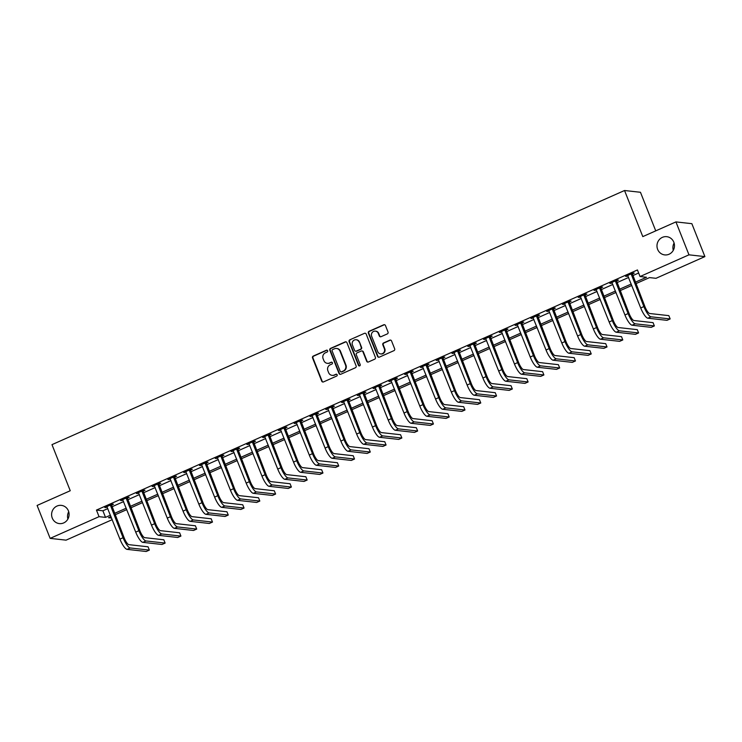 <?xml version="1.0" encoding="UTF-8"?>
<svg xmlns="http://www.w3.org/2000/svg" width="742" height="742" viewBox="0 0 742 742"><rect width="100%" height="100%" fill="white"/><g stroke="black" fill="none" stroke-linecap="round" stroke-linejoin="round"><path stroke-width="1.11" d="M327.649 350.743A0.983 0.937 -83.7 0 0 326.424 350.224L313.254 356.067A1.41 1.336 -83.7 0 0 312.53 357.904L321.74 381.175A1.41 1.336 -83.7 0 0 323.493 381.917L336.655 376.073A0.983 0.937 -83.7 0 0 336.414 374.191A0.983 0.937 -83.7 0 0 335.94 374.265L334.243 375.025A4.498 4.285 -83.7 0 1 328.632 372.642L327.871 370.703A4.498 4.285 -83.7 0 1 330.199 364.814L331.897 364.053A0.983 0.937 -83.7 0 0 331.646 362.17A0.983 0.937 -83.7 0 0 331.182 362.244L329.476 362.996A4.498 4.285 -83.7 0 1 323.874 360.621L323.104 358.683A4.498 4.285 -83.7 0 1 325.432 352.784L327.139 352.033A0.983 0.937 -83.7 0 0 327.649 350.743M327.101 350.196A0.983 0.937 -83.7 0 0 326.851 350.27L313.68 356.114A1.41 1.336 -83.7 0 0 312.957 357.95L322.167 381.23A1.41 1.336 -83.7 0 0 323.039 382.028M336.618 374.246A0.983 0.937 -83.7 0 0 336.376 374.311L334.243 375.025M331.86 362.217A0.983 0.937 -83.7 0 0 331.609 362.291L329.476 362.996M657.644 249.377A9.164 8.737 -83.7 0 0 664.711 254.905A9.164 8.737 -83.7 0 0 673.81 242.207A9.164 8.737 -83.7 0 0 666.743 236.679A9.164 8.737 -83.7 0 0 657.644 249.377M52.265 518.074A9.164 8.737 -83.7 0 0 59.332 523.602A9.164 8.737 -83.7 0 0 68.431 510.904A9.164 8.737 -83.7 0 0 61.363 505.376A9.164 8.737 -83.7 0 0 52.265 518.074M387.315 333.909A1.41 1.336 -83.7 0 0 388.038 332.064L385.46 325.534A1.41 1.336 -83.7 0 0 383.707 324.792L369.08 331.284A1.41 1.336 -83.7 0 0 368.357 333.13L377.567 356.401A1.41 1.336 -83.7 0 0 379.32 357.143L393.946 350.651A1.41 1.336 -83.7 0 0 394.67 348.805L391.544 340.921A1.41 1.336 -83.7 0 0 389.8 340.179L383.54 342.952A1.41 1.336 -83.7 0 0 382.816 344.798L384.356 348.712A3.756 3.58 -83.7 0 1 380.627 353.915A3.756 3.58 -83.7 0 1 377.734 351.652L371.668 336.33A3.756 3.58 -83.7 0 1 375.396 331.127A3.756 3.58 -83.7 0 1 378.29 333.39L379.301 335.94A1.41 1.336 -83.7 0 0 381.054 336.683L387.315 333.909M112.218 519.66L66.066 540.148L50.141 538.377L37.1 505.45L70.24 490.74L51.986 444.643L624.541 190.508L642.795 236.615L675.934 221.904L688.975 254.831L704.9 256.602L655.974 278.315L649.519 277.601L635.838 283.676M50.141 538.377L99.057 516.664L105.512 517.378L110.447 515.189M635.273 282.248L646.505 277.267L640.049 276.543L637.443 269.958L96.451 510.079L99.057 516.664M640.049 276.543L688.975 254.831M346.913 342.646A1.41 1.336 -83.7 0 0 345.169 341.904L330.542 348.388A1.41 1.336 -83.7 0 0 329.819 350.233L339.029 373.504A1.41 1.336 -83.7 0 0 340.782 374.246L355.399 367.754A1.41 1.336 -83.7 0 0 356.132 365.917L346.913 342.646M349.816 339.836L364.433 333.343A1.41 1.336 -83.7 0 1 366.186 334.085L375.396 357.366A1.41 1.336 -83.7 0 1 374.673 359.202L368.412 361.985A1.41 1.336 -83.7 0 1 366.669 361.243L362.931 351.801A1.41 1.336 -83.7 0 0 361.178 351.059L357.023 352.904A1.41 1.336 -83.7 0 0 356.299 354.741L360.185 364.572A0.983 0.937 -83.7 0 1 359.211 365.936A0.983 0.937 -83.7 0 1 358.451 365.342L349.083 341.682A1.41 1.336 -83.7 0 1 349.816 339.836L364.433 333.343M96.451 510.079L102.906 510.793L107.84 508.604M111.875 506.814L123.626 501.601M127.661 499.811L139.403 494.599M143.438 492.809L155.189 487.596M159.224 485.806L170.966 480.584M175.001 478.794L186.752 473.582M190.787 471.791L202.529 466.579M206.564 464.789L218.315 459.576M222.35 457.786L234.101 452.574M238.126 450.784L249.878 445.562M253.912 443.772L265.664 438.559M269.689 436.769L281.441 431.556M285.475 429.766L297.227 424.554M301.252 422.764L313.003 417.542M317.038 415.752L328.789 410.539M332.815 408.749L344.566 403.537M348.601 401.747L360.352 396.534M364.378 394.744L376.129 389.531M380.164 387.741L391.915 382.52M395.94 380.729L407.692 375.517M411.727 373.727L423.478 368.514M427.503 366.724L439.255 361.512M443.289 359.722L455.041 354.5M459.066 352.719L470.818 347.497M474.852 345.707L486.604 340.495M490.629 338.704L502.38 333.492M506.415 331.702L518.166 326.489M522.192 324.699L533.943 319.477M537.978 317.687L549.729 312.475M553.755 310.685L565.506 305.472M569.541 303.682L581.292 298.469M585.327 296.679L597.069 291.458M601.103 289.677L612.855 284.455M616.89 282.665L628.632 277.452M632.666 275.662L638.649 273.01M111.402 505.172L113.461 504.263L112.385 504.143L104.808 507.5L107.219 507.027M127.179 498.17L129.238 497.261L128.162 497.14L120.594 500.498L123.005 500.025M142.965 491.167L145.024 490.249L143.948 490.128L136.37 493.495L138.782 493.022M158.742 484.164L160.81 483.246L159.734 483.125L152.156 486.492L154.568 486.019M174.528 477.162L176.587 476.243L175.511 476.123L167.933 479.49L170.345 479.017M190.314 470.15L192.373 469.241L191.297 469.12L183.719 472.478L186.131 472.005M206.09 463.147L208.15 462.238L207.074 462.118L199.496 465.475L201.907 465.002M221.877 456.144L223.936 455.226L222.86 455.106L215.282 458.473L217.694 458M237.653 449.142L239.712 448.224L238.636 448.103L231.059 451.47L233.47 450.997M253.439 442.13L255.498 441.221L254.423 441.1L246.845 444.458L249.256 443.985M269.216 435.127L271.275 434.218L270.199 434.098L262.622 437.455L265.033 436.982M285.002 428.125L287.061 427.207L285.985 427.095L278.408 430.453L280.819 429.98M300.779 421.122L302.838 420.204L301.762 420.083L294.184 423.45L296.596 422.977M316.565 414.119L318.624 413.201L317.548 413.081L309.97 416.447L312.382 415.974M332.342 407.108L334.401 406.199L333.325 406.078L325.747 409.436L328.159 408.963M348.128 400.105L350.187 399.196L349.111 399.075L341.533 402.433L343.945 401.96M363.905 393.102L365.964 392.184L364.888 392.064L357.319 395.43L359.722 394.957M379.691 386.1L381.75 385.181L380.674 385.061L373.096 388.428L375.508 387.955M395.467 379.088L397.526 378.179L396.451 378.058L388.882 381.416L391.284 380.952M411.253 372.085L413.313 371.176L412.237 371.056L404.659 374.413L407.07 373.94M427.03 365.083L429.089 364.164L428.013 364.053L420.445 367.411L422.847 366.938M442.816 358.08L444.875 357.162L443.799 357.041L436.222 360.408L438.633 359.935M458.593 351.077L460.652 350.159L459.576 350.038L452.008 353.405L454.419 352.932M474.379 344.065L476.438 343.156L475.362 343.036L467.785 346.393L470.196 345.92M490.156 337.063L492.215 336.154L491.139 336.033L483.571 339.391L485.982 338.918M505.942 330.06L508.001 329.142L506.925 329.021L499.347 332.388L501.759 331.915M521.719 323.058L523.778 322.139L522.702 322.019L515.134 325.386L517.545 324.913M537.505 316.046L539.564 315.137L538.488 315.016L530.91 318.383L533.322 317.91M553.282 309.043L555.341 308.134L554.265 308.013L546.696 311.371L549.108 310.898M569.068 302.04L571.127 301.122L570.051 301.011L562.473 304.368L564.885 303.895M584.844 295.038L586.903 294.12L585.828 293.999L578.259 297.366L580.671 296.893M600.63 288.035L602.689 287.117L601.614 286.996L594.036 290.363L596.447 289.89M616.407 281.023L618.476 280.114L617.4 279.994L609.822 283.351L612.233 282.878M632.193 274.021L634.252 273.112L633.176 272.991L625.599 276.349L628.01 275.876M655.742 230.864L640.467 192.28L624.541 190.508M675.934 221.904L691.859 223.676L704.9 256.602M674.098 243.042A9.164 8.737 -83.7 0 0 673.291 250.314M68.709 511.739A9.164 8.737 -83.7 0 0 67.902 519.01M111.012 516.617L108.527 517.721L111.588 518.055M631.804 285.457L620.052 290.678M616.027 292.469L604.276 297.681M600.241 299.471L588.489 304.684M584.464 306.474L572.713 311.686M568.678 313.476L556.927 318.698M552.901 320.488L541.15 325.701M537.115 327.491L525.364 332.704M521.338 334.494L509.587 339.706M505.552 341.496L493.801 346.709M489.776 348.499L478.024 353.721M473.99 355.511L462.238 360.723M458.213 362.513L446.461 367.726M442.427 369.516L430.675 374.729M426.65 376.519L414.899 381.74M410.864 383.521L399.113 388.743M395.087 390.533L383.336 395.746M379.301 397.536L367.55 402.748M363.515 404.538L351.773 409.751M347.738 411.541L335.987 416.763M331.952 418.553L320.21 423.765M316.175 425.556L304.424 430.768M300.389 432.558L288.647 437.771M284.613 439.561L272.861 444.783M268.827 446.563L257.075 451.785M253.05 453.575L241.298 458.788M237.264 460.578L225.512 465.791M221.487 467.581L209.736 472.793M205.701 474.583L193.95 479.805M189.924 481.595L178.173 486.808M174.138 488.598L162.387 493.81M158.361 495.6L146.61 500.813M142.575 502.603L130.824 507.825M126.799 509.606L115.047 514.827M114.481 513.399L126.233 508.187M130.267 506.396L142.019 501.184M146.044 499.394L157.796 494.181M161.83 492.391L173.582 487.169M177.607 485.389L189.358 480.167M193.393 478.377L205.144 473.164M209.17 471.374L220.921 466.161M224.956 464.371L236.707 459.159M240.733 457.369L252.484 452.147M256.519 450.357L268.27 445.144M272.295 443.354L284.047 438.142M288.082 436.352L299.833 431.139M303.858 429.349L315.61 424.127M319.644 422.346L331.396 417.125M335.421 415.334L347.173 410.122M351.207 408.332L362.959 403.119M366.984 401.329L378.735 396.117M382.77 394.327L394.521 389.105M398.547 387.315L410.298 382.102M414.333 380.312L426.084 375.1M430.11 373.309L441.861 368.097M445.896 366.307L457.647 361.085M461.672 359.304L473.424 354.082M477.458 352.292L489.21 347.08M493.244 345.29L504.987 340.077M509.021 338.287L520.773 333.075M524.807 331.284L536.549 326.063M540.584 324.273L552.336 319.06M556.37 317.27L568.112 312.057M572.147 310.267L583.898 305.055M587.933 303.265L599.684 298.052M603.71 296.262L615.461 291.04M619.496 289.25L631.247 284.038M102.906 510.793L105.512 517.378M105.883 507.621L105.689 507.12M121.669 500.618L121.465 500.108M137.446 493.616L137.251 493.105M153.232 486.613L153.028 486.103M169.009 479.601L168.814 479.1M184.795 472.598L184.591 472.088M200.572 465.596L200.377 465.086M216.358 458.593L216.154 458.083M232.135 451.59L231.94 451.08M247.921 444.579L247.717 444.078M263.698 437.576L263.503 437.066M279.484 430.573L279.28 430.063M295.26 423.571L295.066 423.061M311.046 416.559L310.842 416.058M326.823 409.556L326.628 409.046M342.609 402.554L342.405 402.043M358.395 395.551L358.191 395.041M374.172 388.548L373.968 388.038M389.958 381.536L389.754 381.036M405.735 374.534L405.531 374.024M421.521 367.531L421.317 367.021M437.298 360.529L437.094 360.018M453.084 353.526L452.88 353.016M468.861 346.514L468.656 346.013M484.647 339.511L484.443 339.001M500.423 332.509L500.219 331.999M516.209 325.506L516.005 324.996M531.986 318.494L531.791 317.993M547.772 311.492L547.568 310.981M563.549 304.489L563.354 303.979M579.335 297.486L579.131 296.976M595.112 290.484L594.917 289.974M610.898 283.472L610.694 282.971M626.675 276.469L626.48 275.959M327.343 363.33L327.769 363.385A4.498 4.285 -83.7 0 0 329.912 363.051M332.101 375.359L332.537 375.406A4.498 4.285 -83.7 0 0 334.67 375.072M346.05 341.839A1.41 1.336 -83.7 0 0 345.596 341.951L330.969 348.434A1.41 1.336 -83.7 0 0 330.246 350.28L339.456 373.551A1.41 1.336 -83.7 0 0 340.328 374.358M332.62 349.593A0.983 0.937 -83.7 0 0 332.11 350.883L340.198 371.315A0.983 0.937 -83.7 0 0 341.422 371.835L343.221 371.037A4.498 4.285 -83.7 0 0 345.549 365.138L340.022 351.179A4.498 4.285 -83.7 0 0 334.419 348.796L332.62 349.593M340.958 371.909L341.394 371.955A0.983 0.937 -83.7 0 0 341.858 371.881L341.422 371.835M336.553 348.462L336.989 348.508A4.498 4.285 -83.7 0 1 340.457 351.226L345.985 365.185A4.498 4.285 -83.7 0 1 343.657 371.083L341.858 371.881M361.846 350.957L362.272 351.003A1.41 1.336 -83.7 0 1 363.357 351.847L367.095 361.289A1.41 1.336 -83.7 0 0 367.967 362.096M350.243 339.882A1.41 1.336 -83.7 0 0 349.519 341.728L358.887 365.389A0.983 0.937 -83.7 0 0 359.434 365.927M359.054 342.006A3.756 3.58 -83.7 0 0 356.151 339.743A3.756 3.58 -83.7 0 0 352.422 344.947L354.555 350.345A1.41 1.336 -83.7 0 0 356.308 351.087L360.464 349.25A1.41 1.336 -83.7 0 0 361.187 347.404L359.48 342.053A3.756 3.58 -83.7 0 0 356.577 339.79L356.151 339.743M355.641 351.198L356.067 351.244A1.41 1.336 -83.7 0 0 356.735 351.142L356.308 351.087M359.48 342.053L361.614 347.451A1.41 1.336 -83.7 0 1 360.89 349.297L356.735 351.142M375.396 331.127L375.823 331.173A3.756 3.58 -83.7 0 1 378.726 333.436L379.737 335.987A1.41 1.336 -83.7 0 0 380.609 336.794M380.627 353.915L381.063 353.971A3.756 3.58 -83.7 0 0 384.792 348.759L384.356 348.712M390.682 340.114A1.41 1.336 -83.7 0 0 390.227 340.226L383.966 343.008A1.41 1.336 -83.7 0 0 383.243 344.844L384.792 348.759M384.588 324.736A1.41 1.336 -83.7 0 0 384.133 324.838L369.516 331.331A1.41 1.336 -83.7 0 0 368.783 333.177L378.003 356.448A1.41 1.336 -83.7 0 0 378.874 357.254M106.867 506.591L119.926 539.119L123.079 537.718L110.326 505.052M111.393 504.579L124.155 537.839A7.16 1.892 66.1 0 0 128.913 544.665L148.048 546.798L149.355 550.091L130.221 547.958A10.74 2.838 -113.9 0 1 123.079 537.718M149.355 550.091L146.193 551.491L127.067 549.358A10.74 2.838 -113.9 0 1 119.926 539.119M111.402 505.627L110.326 505.506M122.653 499.589L135.712 532.116L138.865 530.716L126.103 498.049M127.179 497.576L139.941 530.836A7.16 1.892 66.1 0 0 144.699 537.662L163.834 539.786L165.132 543.079L146.007 540.955A10.74 2.838 -113.9 0 1 138.865 530.716M165.132 543.079L161.979 544.48L142.844 542.356A10.74 2.838 -113.9 0 1 135.712 532.116M127.188 498.624L126.112 498.503M138.429 492.577L151.489 525.113L154.642 523.713L141.889 491.046M142.956 490.573L155.718 523.833A7.16 1.892 66.1 0 0 160.485 530.66L179.61 532.784L180.918 536.076L161.784 533.952A10.74 2.838 -113.9 0 1 154.642 523.713M180.918 536.076L177.755 537.477L158.63 535.353A10.74 2.838 -113.9 0 1 151.489 525.113M142.965 491.621L141.889 491.501M154.215 485.574L167.275 518.111L170.428 516.71L157.666 484.044M158.742 483.571L171.504 516.831A7.16 1.892 66.1 0 0 176.262 523.648L195.396 525.781L196.695 529.074L177.57 526.95A10.74 2.838 -113.9 0 1 170.428 516.71M196.695 529.074L193.541 530.474L174.407 528.35A10.74 2.838 -113.9 0 1 167.275 518.111M158.751 484.619L157.675 484.498M169.992 478.571L183.051 511.108L186.205 509.708L173.452 477.041M174.528 476.559L187.281 509.819A7.16 1.892 66.1 0 0 192.048 516.645L211.173 518.779L212.481 522.071L193.347 519.938A10.74 2.838 -113.9 0 1 186.205 509.708M212.481 522.071L209.318 523.472L190.193 521.338A10.74 2.838 -113.9 0 1 183.051 511.108M174.528 477.607L173.452 477.496M185.778 471.569L198.837 504.096L201.991 502.696L189.238 470.029M190.304 469.556L203.067 502.816A7.16 1.892 66.1 0 0 207.825 509.643L226.959 511.776L228.258 515.069L209.133 512.935A10.74 2.838 -113.9 0 1 201.991 502.696M228.258 515.069L225.104 516.469L205.97 514.336A10.74 2.838 -113.9 0 1 198.837 504.096M190.314 470.604L189.238 470.484M201.555 464.566L214.614 497.094L217.768 495.693L205.015 463.027M206.09 462.554L218.844 495.814A7.16 1.892 66.1 0 0 223.611 502.64L242.736 504.764L244.044 508.057L224.909 505.933A10.74 2.838 -113.9 0 1 217.768 495.693M244.044 508.057L240.89 509.457L221.756 507.333A10.74 2.838 -113.9 0 1 214.614 497.094M206.09 463.602L205.015 463.481M217.341 457.554L230.4 490.091L233.554 488.69L220.801 456.024M221.867 455.551L234.63 488.811A7.16 1.892 66.1 0 0 239.388 495.637L258.522 497.761L259.821 501.054L240.696 498.93A10.74 2.838 -113.9 0 1 233.554 488.69M259.821 501.054L256.667 502.455L237.533 500.331A10.74 2.838 -113.9 0 1 230.4 490.091M221.877 456.599L220.801 456.478M233.118 450.552L246.177 483.088L249.331 481.688L236.577 449.021M237.653 448.539L250.406 481.808A7.16 1.892 66.1 0 0 255.174 488.626L274.299 490.759L275.607 494.051L256.472 491.918A10.74 2.838 -113.9 0 1 249.331 481.688M275.607 494.051L272.453 495.452L253.319 493.319A10.74 2.838 -113.9 0 1 246.177 483.088M237.653 449.596L236.577 449.476M248.904 443.549L261.963 476.076L265.117 474.676L252.363 442.019M253.43 441.536L266.192 474.797A7.16 1.892 66.1 0 0 270.951 481.623L290.085 483.756L291.383 487.049L272.258 484.916A10.74 2.838 -113.9 0 1 265.117 474.676M291.383 487.049L288.23 488.449L269.096 486.316A10.74 2.838 -113.9 0 1 261.963 476.076M253.439 442.584L252.363 442.464M264.681 436.546L277.74 469.074L280.903 467.673L268.14 435.007M269.216 434.534L281.979 467.794A7.16 1.892 66.1 0 0 286.737 474.62L305.862 476.744L307.169 480.037L288.035 477.913A10.74 2.838 -113.9 0 1 280.903 467.673M307.169 480.037L304.016 481.437L284.882 479.313A10.74 2.838 -113.9 0 1 277.74 469.074M269.216 435.582L268.14 435.461M280.467 429.535L293.526 462.071L296.679 460.671L283.926 428.004M284.993 427.531L297.755 460.791A7.16 1.892 66.1 0 0 302.513 467.618L321.648 469.742L322.946 473.034L303.821 470.91A10.74 2.838 -113.9 0 1 296.679 460.671M322.946 473.034L319.793 474.435L300.658 472.311A10.74 2.838 -113.9 0 1 293.526 462.071M285.002 428.579L283.926 428.459M296.243 422.532L309.303 455.069L312.465 453.668L299.703 421.002M300.779 420.528L313.541 453.789A7.16 1.892 66.1 0 0 318.299 460.615L337.425 462.739L338.732 466.032L319.598 463.908A10.74 2.838 -113.9 0 1 312.465 453.668M338.732 466.032L335.579 467.432L316.444 465.308A10.74 2.838 -113.9 0 1 309.303 455.069M300.779 421.577L299.703 421.456M312.03 415.529L325.089 448.066L328.242 446.665L315.489 413.999M316.556 413.517L329.318 446.777A7.16 1.892 66.1 0 0 334.076 453.603L353.211 455.736L354.509 459.029L335.384 456.896A10.74 2.838 -113.9 0 1 328.242 446.665M354.509 459.029L351.356 460.43L332.221 458.296A10.74 2.838 -113.9 0 1 325.089 448.066M316.565 414.565L315.489 414.453M327.816 408.527L340.866 441.054L344.028 439.654L331.266 406.987M332.342 406.514L345.104 439.774A7.16 1.892 66.1 0 0 349.862 446.601L368.987 448.734L370.295 452.026L351.161 449.893A10.74 2.838 -113.9 0 1 344.028 439.654M370.295 452.026L367.142 453.427L348.007 451.294A10.74 2.838 -113.9 0 1 340.866 441.054M332.351 407.562L331.275 407.441M343.592 401.524L356.652 434.051L359.805 432.651L347.052 399.984M348.119 399.511L360.881 432.772A7.16 1.892 66.1 0 0 365.639 439.598L384.773 441.722L386.072 445.014L366.947 442.891A10.74 2.838 -113.9 0 1 359.805 432.651M386.072 445.014L382.918 446.415L363.793 444.291A10.74 2.838 -113.9 0 1 356.652 434.051M348.128 400.559L347.052 400.439M359.378 394.512L372.428 427.049L375.591 425.648L362.829 392.982M363.905 392.509L376.667 425.769A7.16 1.892 66.1 0 0 381.425 432.595L400.55 434.719L401.858 438.012L382.724 435.888A10.74 2.838 -113.9 0 1 375.591 425.648M401.858 438.012L398.704 439.412L379.57 437.288A10.74 2.838 -113.9 0 1 372.428 427.049M363.914 393.557L362.838 393.436M375.155 387.51L388.214 420.046L391.368 418.646L378.615 385.979M379.681 385.497L392.444 418.766A7.16 1.892 66.1 0 0 397.202 425.583L416.336 427.717L417.644 431.009L398.51 428.876A10.74 2.838 -113.9 0 1 391.368 418.646M417.644 431.009L414.481 432.41L395.356 430.277A10.74 2.838 -113.9 0 1 388.214 420.046M379.691 386.554L378.615 386.434M390.941 380.507L403.991 413.034L407.154 411.634L394.392 378.977M395.467 378.494L408.23 411.754A7.16 1.892 66.1 0 0 412.988 418.581L432.113 420.714L433.421 424.007L414.286 421.873A10.74 2.838 -113.9 0 1 407.154 411.634M433.421 424.007L430.267 425.407L411.133 423.274A10.74 2.838 -113.9 0 1 403.991 413.034M395.477 379.542L394.401 379.422M406.718 373.504L419.777 406.032L422.931 404.631L410.178 371.965M411.244 371.492L424.007 404.752A7.16 1.892 66.1 0 0 428.765 411.578L447.899 413.702L449.207 416.995L430.072 414.871A10.74 2.838 -113.9 0 1 422.931 404.631M449.207 416.995L446.044 418.405L426.919 416.271A10.74 2.838 -113.9 0 1 419.777 406.032M411.253 372.54L410.178 372.419M422.504 366.492L435.554 399.029L438.717 397.629L425.954 364.962M427.03 364.489L439.793 397.749A7.16 1.892 66.1 0 0 444.551 404.575L463.676 406.699L464.984 409.992L445.849 407.868A10.74 2.838 -113.9 0 1 438.717 397.629M464.984 409.992L461.83 411.393L442.696 409.269A10.74 2.838 -113.9 0 1 435.554 399.029M427.04 365.537L425.964 365.416M438.281 359.49L451.34 392.026L454.494 390.626L441.74 357.959M442.807 357.486L455.569 390.746A7.16 1.892 66.1 0 0 460.328 397.573L479.462 399.697L480.77 402.989L461.635 400.865A10.74 2.838 -113.9 0 1 454.494 390.626M480.77 402.989L477.607 404.39L458.482 402.266A10.74 2.838 -113.9 0 1 451.34 392.026M442.816 358.534L441.74 358.414M454.067 352.487L467.117 385.024L470.28 383.623L457.517 350.957M458.593 350.474L471.356 383.735A7.16 1.892 66.1 0 0 476.114 390.561L495.248 392.694L496.546 395.987L477.412 393.854A10.74 2.838 -113.9 0 1 470.28 383.623M496.546 395.987L493.393 397.387L474.259 395.254A10.74 2.838 -113.9 0 1 467.117 385.024M458.602 351.522L457.526 351.411M469.844 345.484L482.903 378.012L486.056 376.611L473.303 343.945M474.37 343.472L487.132 376.732A7.16 1.892 66.1 0 0 491.89 383.558L511.025 385.692L512.332 388.984L493.198 386.851A10.74 2.838 -113.9 0 1 486.056 376.611M512.332 388.984L509.17 390.385L490.045 388.252A10.74 2.838 -113.9 0 1 482.903 378.012M474.379 344.52L473.303 344.399M485.63 338.482L498.68 371.009L501.842 369.609L489.08 336.942M490.156 336.469L502.918 369.729A7.16 1.892 66.1 0 0 507.676 376.556L526.811 378.68L528.109 381.972L508.975 379.848A10.74 2.838 -113.9 0 1 501.842 369.609M528.109 381.972L524.956 383.373L505.821 381.249A10.74 2.838 -113.9 0 1 498.68 371.009M490.165 337.517L489.089 337.397M501.406 331.47L514.466 364.007L517.619 362.606L504.866 329.94M505.933 329.467L518.695 362.727A7.16 1.892 66.1 0 0 523.453 369.553L542.587 371.677L543.895 374.97L524.761 372.846A10.74 2.838 -113.9 0 1 517.619 362.606M543.895 374.97L540.732 376.37L521.607 374.246A10.74 2.838 -113.9 0 1 514.466 364.007M505.942 330.515L504.866 330.394M517.193 324.467L530.242 357.004L533.405 355.603L520.643 322.937M521.719 322.455L534.481 355.724A7.16 1.892 66.1 0 0 539.239 362.541L558.374 364.674L559.672 367.967L540.547 365.834A10.74 2.838 -113.9 0 1 533.405 355.603M559.672 367.967L556.519 369.368L537.384 367.244A10.74 2.838 -113.9 0 1 530.242 357.004M521.728 323.512L520.652 323.391M532.969 317.465L546.029 350.001L549.182 348.592L536.429 315.934M537.496 315.452L550.258 348.712A7.16 1.892 66.1 0 0 555.016 355.539L574.15 357.672L575.458 360.964L556.324 358.831A10.74 2.838 -113.9 0 1 549.182 348.592M575.458 360.964L572.295 362.365L553.17 360.232A10.74 2.838 -113.9 0 1 546.029 350.001M537.505 316.5L536.429 316.38M548.755 310.462L561.815 342.99L564.968 341.589L552.206 308.922M553.282 308.449L566.044 341.71A7.16 1.892 66.1 0 0 570.802 348.536L589.936 350.66L591.235 353.953L572.11 351.829A10.74 2.838 -113.9 0 1 564.968 341.589M591.235 353.953L588.081 355.362L568.947 353.229A10.74 2.838 -113.9 0 1 561.815 342.99M553.291 309.497L552.215 309.377M564.532 303.459L577.591 335.987L580.745 334.586L567.992 301.92M569.058 301.447L581.821 334.707A7.16 1.892 66.1 0 0 586.579 341.533L605.713 343.657L607.021 346.95L587.887 344.826A10.74 2.838 -113.9 0 1 580.745 334.586M607.021 346.95L603.858 348.35L584.733 346.226A10.74 2.838 -113.9 0 1 577.591 335.987M569.068 302.495L567.992 302.374M580.318 296.448L593.377 328.984L596.531 327.584L583.769 294.917M584.844 294.444L597.607 327.704A7.16 1.892 66.1 0 0 602.365 334.531L621.499 336.655L622.798 339.947L603.673 337.823A10.74 2.838 -113.9 0 1 596.531 327.584M622.798 339.947L619.644 341.348L600.51 339.224A10.74 2.838 -113.9 0 1 593.377 328.984M584.854 295.492L583.778 295.372M596.095 289.445L609.154 321.982L612.308 320.581L599.555 287.915M600.621 287.432L613.384 320.692A7.16 1.892 66.1 0 0 618.151 327.519L637.276 329.652L638.584 332.945L619.449 330.811A10.74 2.838 -113.9 0 1 612.308 320.581M638.584 332.945L635.421 334.345L616.296 332.212A10.74 2.838 -113.9 0 1 609.154 321.982M600.63 288.48L599.555 288.369M611.881 282.442L624.94 314.97L628.094 313.569L615.331 280.903M616.407 280.43L629.17 313.69A7.16 1.892 66.1 0 0 633.928 320.516L653.062 322.649L654.361 325.942L635.235 323.809A10.74 2.838 -113.9 0 1 628.094 313.569M654.361 325.942L651.207 327.343L632.073 325.209A10.74 2.838 -113.9 0 1 624.94 314.97M616.417 281.478L615.341 281.357M627.658 275.44L640.717 307.967L643.87 306.567L631.117 273.9M632.193 273.427L644.946 306.687A7.16 1.892 66.1 0 0 649.714 313.514L668.839 315.638L670.147 318.93L651.012 316.806A10.74 2.838 -113.9 0 1 643.87 306.567M670.147 318.93L666.984 320.331L647.859 318.207A10.74 2.838 -113.9 0 1 640.717 307.967M632.193 274.475L631.117 274.355M127.067 549.358L130.221 547.958M142.844 542.356L146.007 540.955M158.63 535.353L161.784 533.952M174.407 528.35L177.57 526.95M190.193 521.338L193.347 519.938M205.97 514.336L209.133 512.935M221.756 507.333L224.909 505.933M237.533 500.331L240.696 498.93M253.319 493.319L256.472 491.918M269.096 486.316L272.258 484.916M284.882 479.313L288.035 477.913M300.658 472.311L303.821 470.91M316.444 465.308L319.598 463.908M332.221 458.296L335.384 456.896M348.007 451.294L351.161 449.893M363.793 444.291L366.947 442.891M379.57 437.288L382.724 435.888M395.356 430.277L398.51 428.876M411.133 423.274L414.286 421.873M426.919 416.271L430.072 414.871M442.696 409.269L445.849 407.868M458.482 402.266L461.635 400.865M474.259 395.254L477.412 393.854M490.045 388.252L493.198 386.851M505.821 381.249L508.975 379.848M521.607 374.246L524.761 372.846M537.384 367.244L540.547 365.834M553.17 360.232L556.324 358.831M568.947 353.229L572.11 351.829M584.733 346.226L587.887 344.826M600.51 339.224L603.673 337.823M616.296 332.212L619.449 330.811M632.073 325.209L635.235 323.809M647.859 318.207L651.012 316.806"/></g></svg>
